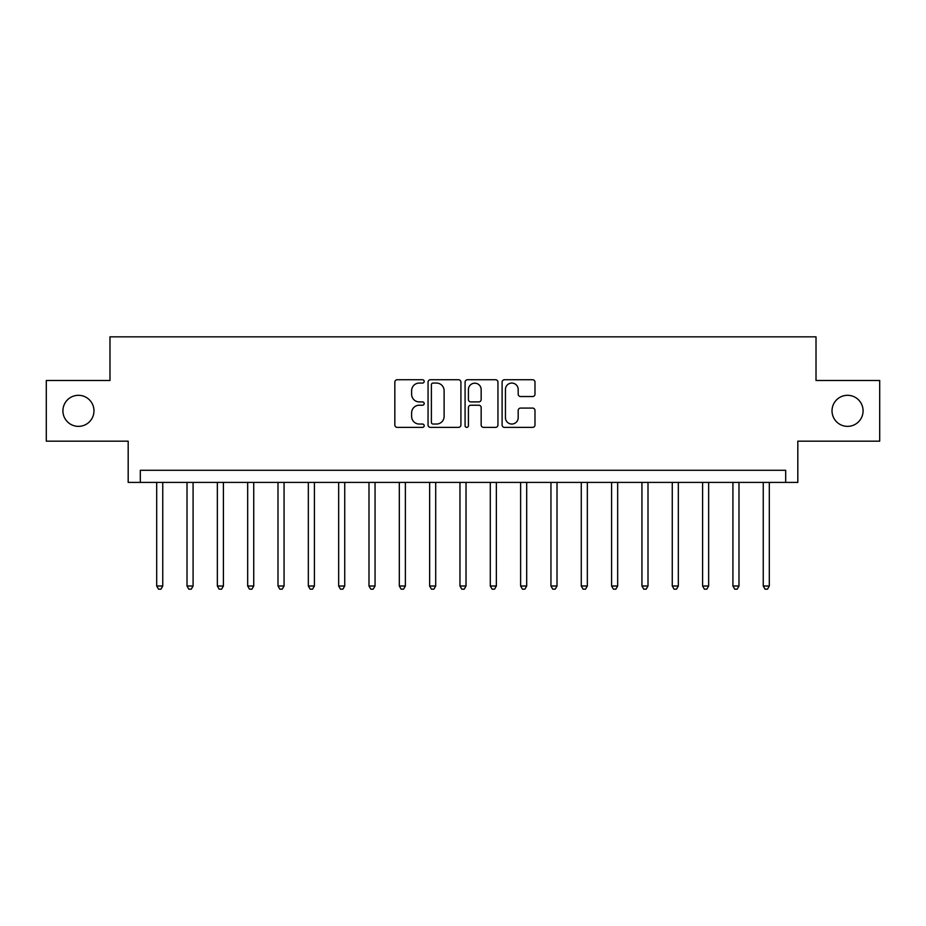 <?xml version="1.0" encoding="UTF-8"?>
<svg xmlns="http://www.w3.org/2000/svg" width="926" height="926" viewBox="0 0 926 926"><rect width="100%" height="100%" fill="white"/><g stroke="black" fill="none" stroke-linecap="round" stroke-linejoin="round"><path stroke-width="1.39" d="M424.177 381.408A1.667 1.667 0 0 0 422.511 379.741L397.208 379.741A2.384 2.384 0 0 0 394.835 382.125L394.835 424.988A2.384 2.384 0 0 0 397.208 427.372L422.511 427.372A1.667 1.667 0 0 0 424.177 425.705A1.667 1.667 0 0 0 422.511 424.039L419.235 424.039A7.616 7.616 0 0 1 411.619 416.422L411.619 412.846A7.616 7.616 0 0 1 419.235 405.229L422.511 405.229A1.667 1.667 0 0 0 424.177 403.562A1.667 1.667 0 0 0 422.511 401.896L419.235 401.896A7.616 7.616 0 0 1 411.619 394.268L411.619 390.703A7.616 7.616 0 0 1 419.235 383.075L422.511 383.075A1.667 1.667 0 0 0 424.177 381.408M832.023 410.831A15.522 15.522 0 0 0 847.556 426.365A15.522 15.522 0 0 0 863.078 410.831A15.522 15.522 0 0 0 847.556 395.309A15.522 15.522 0 0 0 832.023 410.831M62.922 410.831A15.522 15.522 0 0 0 78.444 426.365A15.522 15.522 0 0 0 93.977 410.831A15.522 15.522 0 0 0 78.444 395.309A15.522 15.522 0 0 0 62.922 410.831M532.6 396.536A2.384 2.384 0 0 0 534.985 394.152L534.985 382.125A2.384 2.384 0 0 0 532.6 379.741L504.496 379.741A2.384 2.384 0 0 0 502.112 382.125L502.112 424.988A2.384 2.384 0 0 0 504.496 427.372L532.6 427.372A2.384 2.384 0 0 0 534.985 424.988L534.985 410.461A2.384 2.384 0 0 0 532.6 408.088L520.574 408.088A2.384 2.384 0 0 0 518.19 410.461L518.19 417.672A6.366 6.366 0 0 1 511.823 424.039A6.366 6.366 0 0 1 505.446 417.672L505.446 389.452A6.366 6.366 0 0 1 511.823 383.075A6.366 6.366 0 0 1 518.19 389.452L518.19 394.152A2.384 2.384 0 0 0 520.574 396.536L532.6 396.536M785.688 482.411L797.818 482.411L797.818 441.17L879.7 441.17L879.7 380.505L816.014 380.505L816.014 336.832L109.986 336.832L109.986 380.505L46.3 380.505L46.3 441.17L128.182 441.17L128.182 482.411L785.688 482.411L785.688 470.281L140.312 470.281L140.312 482.411M460.916 382.125A2.384 2.384 0 0 0 458.532 379.741L430.428 379.741A2.384 2.384 0 0 0 428.055 382.125L428.055 424.988A2.384 2.384 0 0 0 430.428 427.372L458.532 427.372A2.384 2.384 0 0 0 460.916 424.988L460.916 382.125M467.468 379.741L495.572 379.741A2.384 2.384 0 0 1 497.945 382.125L497.945 424.988A2.384 2.384 0 0 1 495.572 427.372L483.546 427.372A2.384 2.384 0 0 1 481.161 424.988L481.161 407.602A2.384 2.384 0 0 0 478.777 405.229L470.802 405.229A2.384 2.384 0 0 0 468.417 407.602L468.417 425.705A1.667 1.667 0 0 1 466.75 427.372A1.667 1.667 0 0 1 465.084 425.705L465.084 382.125A2.384 2.384 0 0 1 467.468 379.741M433.055 383.075A1.667 1.667 0 0 0 431.389 384.741L431.389 422.372A1.667 1.667 0 0 0 433.055 424.039L436.505 424.039A7.616 7.616 0 0 0 444.121 416.422L444.121 390.703A7.616 7.616 0 0 0 436.505 383.075L433.055 383.075M481.161 389.568A6.366 6.366 0 0 0 474.783 383.202A6.366 6.366 0 0 0 468.417 389.568L468.417 399.511A2.384 2.384 0 0 0 470.802 401.896L478.777 401.896A2.384 2.384 0 0 0 481.161 399.511L481.161 389.568M156.691 482.411L156.691 586.008L162.756 586.008L162.756 482.411M162.756 586.008L160.939 589.168L158.508 589.168L156.691 586.008M187.017 482.411L187.017 586.008L193.083 586.008L193.083 482.411M193.083 586.008L191.265 589.168L188.835 589.168L187.017 586.008M217.344 482.411L217.344 586.008L223.409 586.008L223.409 482.411M223.409 586.008L221.592 589.168L219.161 589.168L217.344 586.008M247.67 482.411L247.67 586.008L253.736 586.008L253.736 482.411M253.736 586.008L251.918 589.168L249.499 589.168L247.67 586.008M277.997 482.411L277.997 586.008L284.062 586.008L284.062 482.411M284.062 586.008L282.245 589.168L279.826 589.168L277.997 586.008M308.335 482.411L308.335 586.008L314.4 586.008L314.4 482.411M314.4 586.008L312.571 589.168L310.152 589.168L308.335 586.008M338.661 482.411L338.661 586.008L344.727 586.008L344.727 482.411M344.727 586.008L342.898 589.168L340.479 589.168L338.661 586.008M368.988 482.411L368.988 586.008L375.053 586.008L375.053 482.411M375.053 586.008L373.236 589.168L370.805 589.168L368.988 586.008M399.314 482.411L399.314 586.008L405.38 586.008L405.38 482.411M405.38 586.008L403.562 589.168L401.132 589.168L399.314 586.008M429.641 482.411L429.641 586.008L435.706 586.008L435.706 482.411M435.706 586.008L433.889 589.168L431.458 589.168L429.641 586.008M459.967 482.411L459.967 586.008L466.033 586.008L466.033 482.411M466.033 586.008L464.215 589.168L461.785 589.168L459.967 586.008M490.294 482.411L490.294 586.008L496.359 586.008L496.359 482.411M496.359 586.008L494.542 589.168L492.111 589.168L490.294 586.008M520.62 482.411L520.62 586.008L526.686 586.008L526.686 482.411M526.686 586.008L524.868 589.168L522.438 589.168L520.62 586.008M550.947 482.411L550.947 586.008L557.012 586.008L557.012 482.411M557.012 586.008L555.195 589.168L552.764 589.168L550.947 586.008M581.273 482.411L581.273 586.008L587.339 586.008L587.339 482.411M587.339 586.008L585.521 589.168L583.102 589.168L581.273 586.008M611.6 482.411L611.6 586.008L617.665 586.008L617.665 482.411M617.665 586.008L615.848 589.168L613.429 589.168L611.6 586.008M641.938 482.411L641.938 586.008L648.003 586.008L648.003 482.411M648.003 586.008L646.174 589.168L643.755 589.168L641.938 586.008M672.264 482.411L672.264 586.008L678.33 586.008L678.33 482.411M678.33 586.008L676.501 589.168L674.082 589.168L672.264 586.008M702.591 482.411L702.591 586.008L708.656 586.008L708.656 482.411M708.656 586.008L706.839 589.168L704.408 589.168L702.591 586.008M732.917 482.411L732.917 586.008L738.983 586.008L738.983 482.411M738.983 586.008L737.165 589.168L734.735 589.168L732.917 586.008M763.244 482.411L763.244 586.008L769.309 586.008L769.309 482.411M769.309 586.008L767.492 589.168L765.061 589.168L763.244 586.008"/></g></svg>
